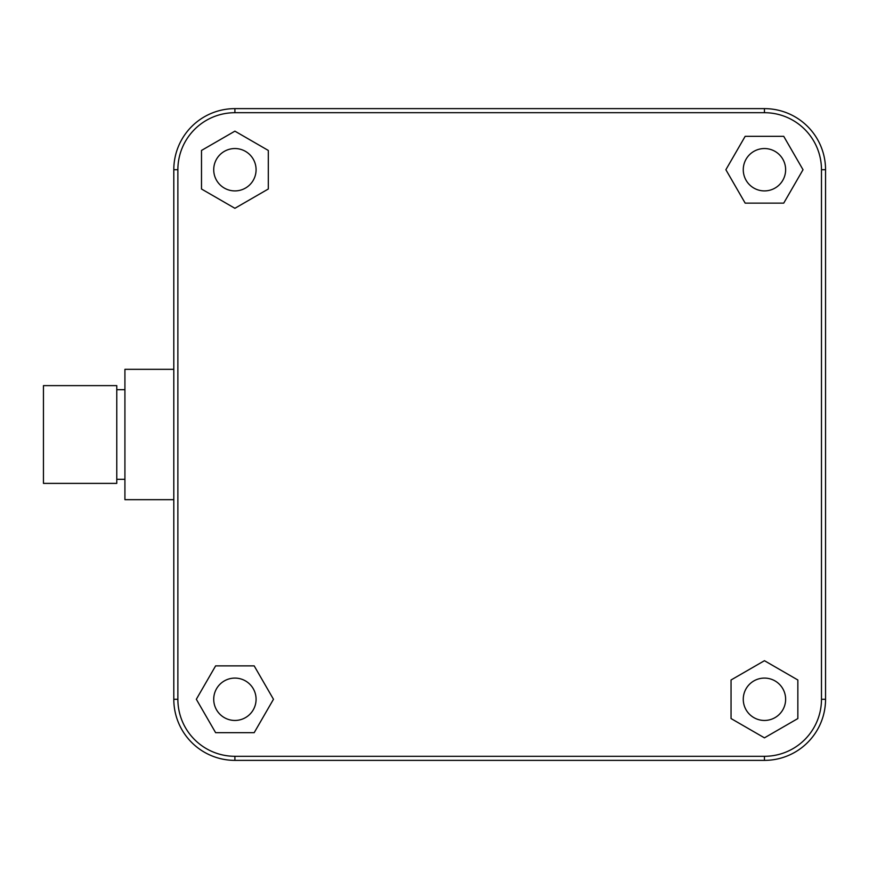 <?xml version="1.0" encoding="UTF-8"?>
<svg xmlns="http://www.w3.org/2000/svg" width="869" height="869" viewBox="0 0 869 869"><rect width="100%" height="100%" fill="white"/><g stroke="black" fill="none" stroke-linecap="round" stroke-linejoin="round"><path stroke-width="1.3" d="M785.63 699.273A21.182 21.182 0 0 0 764.448 678.092A21.182 21.182 0 0 0 743.267 699.273A21.182 21.182 0 0 0 764.448 720.455A21.182 21.182 0 0 0 785.63 699.273M797.851 679.992L764.448 660.701L731.046 679.992L731.046 718.554L764.448 737.846L797.851 718.554L797.851 679.992M745.167 136.324L725.876 169.727L745.167 203.129L783.729 203.129L803.021 169.727L783.729 136.324L745.167 136.324M201.499 189.007L234.902 208.299L268.304 189.007L268.304 150.446L234.902 131.154L201.499 150.446L201.499 189.007M254.182 732.676L273.474 699.273L254.182 665.871L215.621 665.871L196.329 699.273L215.621 732.676L254.182 732.676M764.448 148.545A21.182 21.182 0 0 0 743.267 169.727A21.182 21.182 0 0 0 764.448 190.908A21.182 21.182 0 0 0 785.63 169.727A21.182 21.182 0 0 0 764.448 148.545M213.72 169.727A21.182 21.182 0 0 0 234.902 190.908A21.182 21.182 0 0 0 256.083 169.727A21.182 21.182 0 0 0 234.902 148.545A21.182 21.182 0 0 0 213.72 169.727M234.902 720.455A21.182 21.182 0 0 0 256.083 699.273A21.182 21.182 0 0 0 234.902 678.092A21.182 21.182 0 0 0 213.72 699.273A21.182 21.182 0 0 0 234.902 720.455M825.55 699.273L825.55 169.727A61.102 61.102 0 0 0 764.448 108.625L234.902 108.625A61.102 61.102 0 0 0 173.8 169.727L173.8 699.273A61.102 61.102 0 0 0 234.902 760.375L764.448 760.375A61.102 61.102 0 0 0 825.55 699.273L821.477 699.273L821.477 169.727A57.028 57.028 0 0 0 764.448 112.698L234.902 112.698A57.028 57.028 0 0 0 177.873 169.727L177.873 699.273A57.028 57.028 0 0 0 234.902 756.302L764.448 756.302A57.028 57.028 0 0 0 821.477 699.273M173.8 499.675L124.919 499.675L124.919 369.325L173.8 369.325M124.919 479.308L116.772 479.308M124.919 389.692L116.772 389.692M116.772 483.381L116.772 385.619L43.45 385.619L43.45 483.381L116.772 483.381M821.477 169.727L825.55 169.727M764.448 112.698L764.448 108.625M234.902 112.698L234.902 108.625M177.873 169.727L173.8 169.727M177.873 699.273L173.8 699.273M234.902 756.302L234.902 760.375M764.448 756.302L764.448 760.375"/></g></svg>
